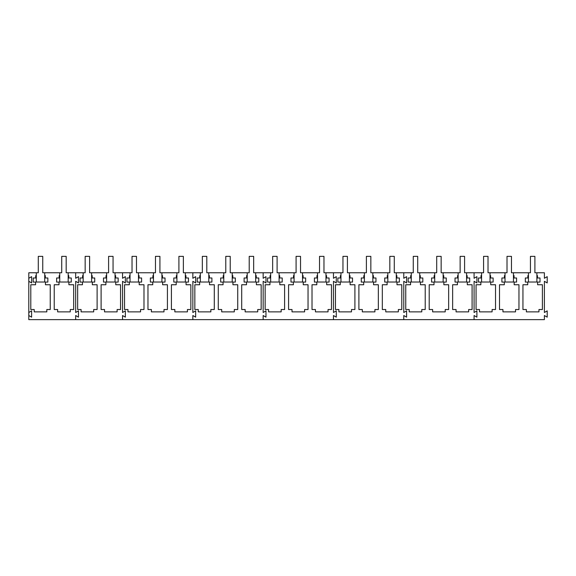 <?xml version="1.0" encoding="UTF-8"?>
<svg xmlns="http://www.w3.org/2000/svg" width="576" height="576" viewBox="0 0 576 576"><rect width="100%" height="100%" fill="white"/><g stroke="black" fill="none" stroke-linecap="round" stroke-linejoin="round"><path stroke-width="0.86" d="M28.8 315.533L28.8 312.494L31.615 310.867L31.615 317.16L28.8 315.533L28.8 319.637L75.672 319.637L75.672 315.533L78.487 317.16L78.487 310.867L75.672 312.494L75.672 281.318L78.487 282.946L78.487 276.653L75.672 278.273L75.672 272.765L85.162 272.765L85.162 256.363L89.618 256.363L89.618 272.765L108.598 272.765L108.598 256.363L113.054 256.363L113.054 272.765L132.034 272.765L132.034 256.363L136.49 256.363L136.49 272.765L155.47 272.765L155.47 256.363L159.926 256.363L159.926 272.765L178.906 272.765L178.906 256.363L183.362 256.363L183.362 272.765L202.342 272.765L202.342 256.363L206.798 256.363L206.798 272.765L225.778 272.765L225.778 256.363L230.227 256.363L230.227 272.765L249.214 272.765L249.214 256.363L253.663 256.363L253.663 272.765L272.65 272.765L272.65 256.363L277.099 256.363L277.099 272.765L296.086 272.765L296.086 256.363L300.535 256.363L300.535 272.765L319.522 272.765L319.522 256.363L323.971 256.363L323.971 272.765L342.958 272.765L342.958 256.363L347.407 256.363L347.407 272.765L366.394 272.765L366.394 256.363L370.843 256.363L370.843 272.765L389.83 272.765L389.83 256.363L394.279 256.363L394.279 272.765L413.266 272.765L413.266 256.363L417.715 256.363L417.715 272.765L436.702 272.765L436.702 256.363L441.151 256.363L441.151 272.765L460.138 272.765L460.138 256.363L464.587 256.363L464.587 272.765L483.574 272.765L483.574 256.363L488.023 256.363L488.023 272.765L507.01 272.765L507.01 256.363L511.459 256.363L511.459 272.765L530.446 272.765L530.446 256.363L534.895 256.363L534.895 272.765L544.385 272.765L544.385 278.273L547.2 276.653L547.2 282.946L544.385 281.318L544.385 312.494L547.2 310.867L547.2 317.16L544.385 315.533L544.385 319.637L474.077 319.637L474.077 315.533L476.892 317.16L476.892 310.867L474.077 312.494L474.077 281.318L476.892 282.946L476.892 276.653L474.077 278.273L474.077 272.765L474.077 278.273L476.892 276.653L476.892 282.946L474.077 281.318L474.077 312.494L476.892 310.867L476.892 317.16L474.077 315.533L474.077 319.637L403.776 319.637L403.776 315.533L406.584 317.16L406.584 310.867L403.776 312.494L403.776 281.318L406.584 282.946L406.584 276.653L403.776 278.273L403.776 272.765L403.776 278.273L406.584 276.653L406.584 282.946L403.776 281.318L403.776 312.494L406.584 310.867L406.584 317.16L403.776 315.533L403.776 319.637L333.468 319.637L333.468 315.533L336.276 317.16L336.276 310.867L333.468 312.494L333.468 281.318L336.276 282.946L336.276 276.653L333.468 278.273L333.468 272.765L333.468 278.273L336.276 276.653L336.276 282.946L333.468 281.318L333.468 312.494L336.276 310.867L336.276 317.16L333.468 315.533L333.468 319.637L263.16 319.637L263.16 315.533L265.968 317.16L265.968 310.867L263.16 312.494L263.16 281.318L265.968 282.946L265.968 276.653L263.16 278.273L263.16 272.765L263.16 278.273L265.968 276.653L265.968 282.946L263.16 281.318L263.16 312.494L265.968 310.867L265.968 317.16L263.16 315.533L263.16 319.637L192.852 319.637L192.852 315.533L195.66 317.16L195.66 310.867L192.852 312.494L192.852 281.318L195.66 282.946L195.66 276.653L192.852 278.273L192.852 272.765L192.852 278.273L195.66 276.653L195.66 282.946L192.852 281.318L192.852 312.494L195.66 310.867L195.66 317.16L192.852 315.533L192.852 319.637L122.544 319.637L122.544 315.533L125.352 317.16L125.352 310.867L122.544 312.494L122.544 281.318L125.352 282.946L125.352 276.653L122.544 278.273L122.544 272.765L122.544 278.273L125.352 276.653L125.352 282.946L122.544 281.318L122.544 312.494L125.352 310.867L125.352 317.16L122.544 315.533L122.544 319.637L75.672 319.637L75.672 315.533L78.487 317.16L78.487 310.867L75.672 312.494L75.672 281.318L78.487 282.946L78.487 276.653L75.672 278.273L75.672 272.765L68.17 272.765L68.17 282.024L59.738 282.024L59.738 272.765L61.726 272.765L61.726 256.363L66.182 256.363L66.182 272.765L68.17 272.765M28.8 312.494L28.8 281.318L31.615 282.946L31.615 276.653L28.8 278.273L28.8 272.765L38.29 272.765L38.29 256.363L42.746 256.363L42.746 272.765L59.738 272.765M44.734 275.638L45.331 275.638L45.331 277.985L47.851 277.985L47.851 282.067L45.454 282.067L45.454 284.753L50.242 284.753L50.242 309.528L46.814 309.528L46.814 311.868L34.222 311.868L34.222 309.528L30.794 309.528L30.794 284.753L35.582 284.753L35.582 282.067L33.185 282.067L33.185 277.985L35.705 277.985L35.705 275.638L36.302 275.638M68.17 275.638L68.767 275.638L68.767 277.985L71.287 277.985L71.287 282.067L68.89 282.067L68.89 284.753L73.678 284.753L73.678 309.528L70.25 309.528L70.25 311.868L57.658 311.868L57.658 309.528L54.23 309.528L54.23 284.753L59.018 284.753L59.018 282.067L56.621 282.067L56.621 277.985L59.141 277.985L59.141 275.638L59.738 275.638M28.8 281.318L28.8 278.273M44.734 272.765L44.734 282.024L36.302 282.024L36.302 272.765M91.606 272.765L91.606 282.024L83.174 282.024L83.174 272.765M115.042 272.765L115.042 282.024L106.61 282.024L106.61 272.765M138.478 272.765L138.478 282.024L130.039 282.024L130.039 272.765M161.914 272.765L161.914 282.024L153.475 282.024L153.475 272.765M185.35 272.765L185.35 282.024L176.911 282.024L176.911 272.765M208.786 272.765L208.786 282.024L200.347 282.024L200.347 272.765M232.222 272.765L232.222 282.024L223.783 282.024L223.783 272.765M255.658 272.765L255.658 282.024L247.219 282.024L247.219 272.765M279.094 272.765L279.094 282.024L270.655 282.024L270.655 272.765M302.53 272.765L302.53 282.024L294.091 282.024L294.091 272.765M325.966 272.765L325.966 282.024L317.527 282.024L317.527 272.765M349.402 272.765L349.402 282.024L340.963 282.024L340.963 272.765M372.838 272.765L372.838 282.024L364.399 282.024L364.399 272.765M396.274 272.765L396.274 282.024L387.835 282.024L387.835 272.765M419.71 272.765L419.71 282.024L411.271 282.024L411.271 272.765M443.146 272.765L443.146 282.024L434.707 282.024L434.707 272.765M466.582 272.765L466.582 282.024L458.143 282.024L458.143 272.765M490.018 272.765L490.018 282.024L481.579 282.024L481.579 272.765M513.454 272.765L513.454 282.024L505.015 282.024L505.015 272.765M536.89 272.765L536.89 282.024L528.451 282.024L528.451 272.765M91.606 275.638L92.203 275.638L92.203 277.985L94.723 277.985L94.723 282.067L92.326 282.067L92.326 284.753L97.114 284.753L97.114 309.528L93.686 309.528L93.686 311.868L81.094 311.868L81.094 309.528L77.666 309.528L77.666 284.753L82.454 284.753L82.454 282.067L80.057 282.067L80.057 277.985L82.577 277.985L82.577 275.638L83.174 275.638M115.042 275.638L115.639 275.638L115.639 277.985L118.159 277.985L118.159 282.067L115.754 282.067L115.754 284.753L120.55 284.753L120.55 309.528L117.122 309.528L117.122 311.868L104.53 311.868L104.53 309.528L101.102 309.528L101.102 284.753L105.89 284.753L105.89 282.067L103.493 282.067L103.493 277.985L106.013 277.985L106.013 275.638L106.61 275.638M138.478 275.638L139.075 275.638L139.075 277.985L141.595 277.985L141.595 282.067L139.19 282.067L139.19 284.753L143.986 284.753L143.986 309.528L140.558 309.528L140.558 311.868L127.966 311.868L127.966 309.528L124.538 309.528L124.538 284.753L129.326 284.753L129.326 282.067L126.929 282.067L126.929 277.985L129.449 277.985L129.449 275.638L130.039 275.638M185.35 275.638L185.947 275.638L185.947 277.985L188.467 277.985L188.467 282.067L186.062 282.067L186.062 284.753L190.858 284.753L190.858 309.528L187.423 309.528L187.423 311.868L174.838 311.868L174.838 309.528L171.41 309.528L171.41 284.753L176.198 284.753L176.198 282.067L173.801 282.067L173.801 277.985L176.321 277.985L176.321 275.638L176.911 275.638M161.914 275.638L162.511 275.638L162.511 277.985L165.031 277.985L165.031 282.067L162.626 282.067L162.626 284.753L167.422 284.753L167.422 309.528L163.987 309.528L163.987 311.868L151.402 311.868L151.402 309.528L147.974 309.528L147.974 284.753L152.762 284.753L152.762 282.067L150.365 282.067L150.365 277.985L152.885 277.985L152.885 275.638L153.475 275.638M126.929 282.067L126.929 277.985M173.801 282.067L173.801 277.985M150.365 282.067L150.365 277.985M208.786 275.638L209.383 275.638L209.383 277.985L211.903 277.985L211.903 282.067L209.498 282.067L209.498 284.753L214.294 284.753L214.294 309.528L210.859 309.528L210.859 311.868L198.274 311.868L198.274 309.528L194.839 309.528L194.839 284.753L199.634 284.753L199.634 282.067L197.237 282.067L197.237 277.985L199.75 277.985L199.75 275.638L200.347 275.638M255.658 275.638L256.255 275.638L256.255 277.985L258.775 277.985L258.775 282.067L256.37 282.067L256.37 284.753L261.166 284.753L261.166 309.528L257.731 309.528L257.731 311.868L245.146 311.868L245.146 309.528L241.711 309.528L241.711 284.753L246.506 284.753L246.506 282.067L244.109 282.067L244.109 277.985L246.622 277.985L246.622 275.638L247.219 275.638M232.222 275.638L232.819 275.638L232.819 277.985L235.339 277.985L235.339 282.067L232.934 282.067L232.934 284.753L237.73 284.753L237.73 309.528L234.295 309.528L234.295 311.868L221.71 311.868L221.71 309.528L218.275 309.528L218.275 284.753L223.07 284.753L223.07 282.067L220.673 282.067L220.673 277.985L223.186 277.985L223.186 275.638L223.783 275.638M197.237 282.067L197.237 277.985M244.109 282.067L244.109 277.985M220.673 282.067L220.673 277.985M279.094 275.638L279.691 275.638L279.691 277.985L282.211 277.985L282.211 282.067L279.806 282.067L279.806 284.753L284.602 284.753L284.602 309.528L281.167 309.528L281.167 311.868L268.582 311.868L268.582 309.528L265.147 309.528L265.147 284.753L269.942 284.753L269.942 282.067L267.545 282.067L267.545 277.985L270.058 277.985L270.058 275.638L270.655 275.638M325.966 275.638L326.563 275.638L326.563 277.985L329.083 277.985L329.083 282.067L326.678 282.067L326.678 284.753L331.474 284.753L331.474 309.528L328.039 309.528L328.039 311.868L315.454 311.868L315.454 309.528L312.019 309.528L312.019 284.753L316.814 284.753L316.814 282.067L314.41 282.067L314.41 277.985L316.93 277.985L316.93 275.638L317.527 275.638M302.53 275.638L303.127 275.638L303.127 277.985L305.647 277.985L305.647 282.067L303.242 282.067L303.242 284.753L308.038 284.753L308.038 309.528L304.603 309.528L304.603 311.868L292.018 311.868L292.018 309.528L288.583 309.528L288.583 284.753L293.378 284.753L293.378 282.067L290.981 282.067L290.981 277.985L293.494 277.985L293.494 275.638L294.091 275.638M267.545 282.067L267.545 277.985M314.41 282.067L314.41 277.985M290.981 282.067L290.981 277.985M349.402 275.638L349.999 275.638L349.999 277.985L352.519 277.985L352.519 282.067L350.114 282.067L350.114 284.753L354.91 284.753L354.91 309.528L351.475 309.528L351.475 311.868L338.89 311.868L338.89 309.528L335.455 309.528L335.455 284.753L340.25 284.753L340.25 282.067L337.846 282.067L337.846 277.985L340.366 277.985L340.366 275.638L340.963 275.638M396.274 275.638L396.871 275.638L396.871 277.985L399.391 277.985L399.391 282.067L396.986 282.067L396.986 284.753L401.782 284.753L401.782 309.528L398.347 309.528L398.347 311.868L385.762 311.868L385.762 309.528L382.327 309.528L382.327 284.753L387.122 284.753L387.122 282.067L384.718 282.067L384.718 277.985L387.238 277.985L387.238 275.638L387.835 275.638M372.838 275.638L373.435 275.638L373.435 277.985L375.955 277.985L375.955 282.067L373.55 282.067L373.55 284.753L378.346 284.753L378.346 309.528L374.911 309.528L374.911 311.868L362.326 311.868L362.326 309.528L358.891 309.528L358.891 284.753L363.686 284.753L363.686 282.067L361.282 282.067L361.282 277.985L363.802 277.985L363.802 275.638L364.399 275.638M337.846 282.067L337.846 277.985M384.718 282.067L384.718 277.985M361.282 282.067L361.282 277.985M419.71 275.638L420.307 275.638L420.307 277.985L422.827 277.985L422.827 282.067L420.422 282.067L420.422 284.753L425.218 284.753L425.218 309.528L421.783 309.528L421.783 311.868L409.198 311.868L409.198 309.528L405.763 309.528L405.763 284.753L410.558 284.753L410.558 282.067L408.154 282.067L408.154 277.985L410.674 277.985L410.674 275.638L411.271 275.638M466.582 275.638L467.179 275.638L467.179 277.985L469.699 277.985L469.699 282.067L467.294 282.067L467.294 284.753L472.09 284.753L472.09 309.528L468.655 309.528L468.655 311.868L456.07 311.868L456.07 309.528L452.635 309.528L452.635 284.753L457.43 284.753L457.43 282.067L455.026 282.067L455.026 277.985L457.546 277.985L457.546 275.638L458.143 275.638M443.146 275.638L443.743 275.638L443.743 277.985L446.263 277.985L446.263 282.067L443.858 282.067L443.858 284.753L448.654 284.753L448.654 309.528L445.219 309.528L445.219 311.868L432.634 311.868L432.634 309.528L429.199 309.528L429.199 284.753L433.994 284.753L433.994 282.067L431.59 282.067L431.59 277.985L434.11 277.985L434.11 275.638L434.707 275.638M408.154 282.067L408.154 277.985M455.026 282.067L455.026 277.985M431.59 282.067L431.59 277.985M490.018 275.638L490.615 275.638L490.615 277.985L493.135 277.985L493.135 282.067L490.73 282.067L490.73 284.753L495.526 284.753L495.526 309.528L492.091 309.528L492.091 311.868L479.506 311.868L479.506 309.528L476.071 309.528L476.071 284.753L480.866 284.753L480.866 282.067L478.462 282.067L478.462 277.985L480.982 277.985L480.982 275.638L481.579 275.638M536.89 275.638L537.487 275.638L537.487 277.985L540.007 277.985L540.007 282.067L537.602 282.067L537.602 284.753L542.398 284.753L542.398 309.528L538.963 309.528L538.963 311.868L526.378 311.868L526.378 309.528L522.943 309.528L522.943 284.753L527.738 284.753L527.738 282.067L525.334 282.067L525.334 277.985L527.854 277.985L527.854 275.638L528.451 275.638M513.454 275.638L514.051 275.638L514.051 277.985L516.571 277.985L516.571 282.067L514.166 282.067L514.166 284.753L518.962 284.753L518.962 309.528L515.527 309.528L515.527 311.868L502.942 311.868L502.942 309.528L499.507 309.528L499.507 284.753L504.302 284.753L504.302 282.067L501.898 282.067L501.898 277.985L504.418 277.985L504.418 275.638L505.015 275.638M478.462 282.067L478.462 277.985"/></g></svg>
